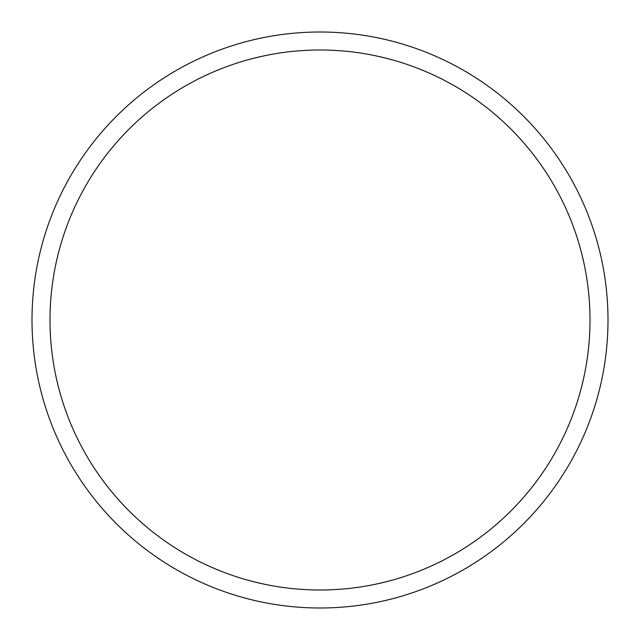 <?xml version="1.0" encoding="UTF-8"?>
<svg xmlns="http://www.w3.org/2000/svg" width="640" height="640" viewBox="0 0 640 640"><rect width="100%" height="100%" fill="white"/><g stroke="black" fill="none" stroke-linecap="round" stroke-linejoin="round"><path stroke-width="0.96" d="M590 320A270 270 0 0 0 320 50A270 270 0 0 0 50 320A270 270 0 0 0 320 590A270 270 0 0 0 590 320M32 320A288 288 0 0 1 320 32A288 288 0 0 1 608 320A288 288 0 0 1 320 608A288 288 0 0 1 32 320"/></g></svg>
